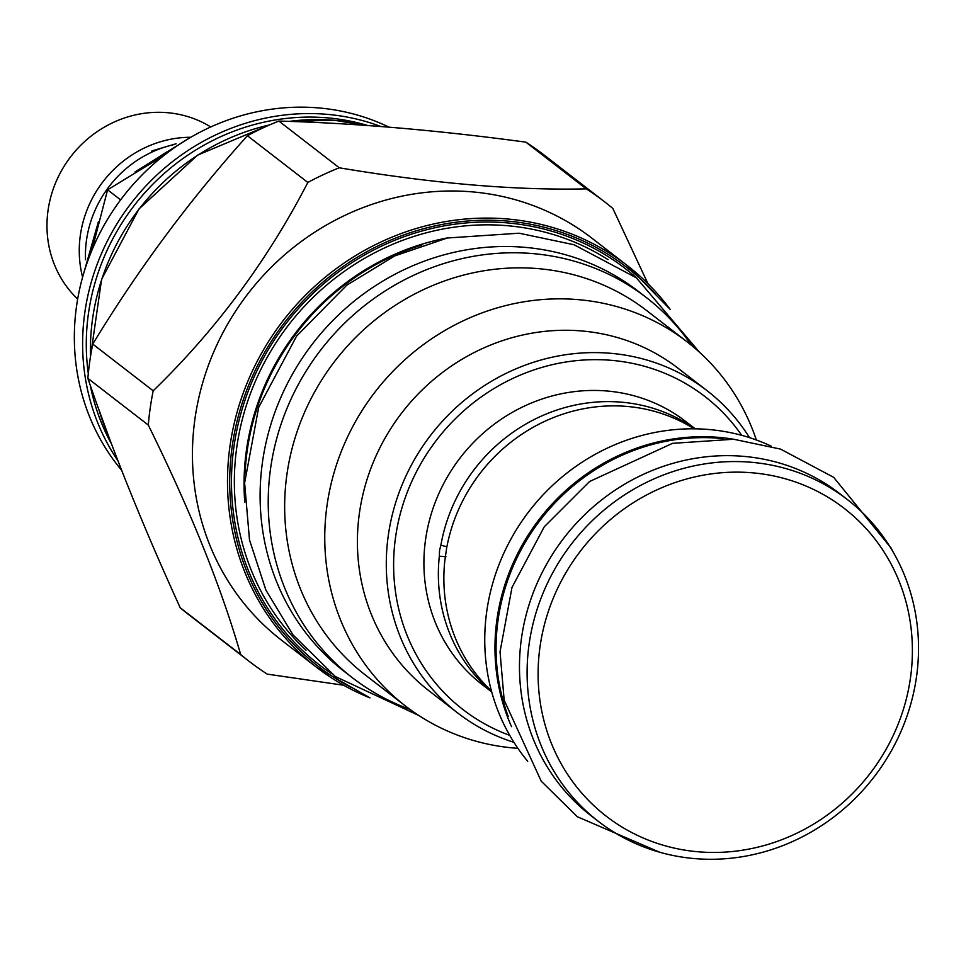 <?xml version="1.0" encoding="UTF-8"?>
<svg xmlns="http://www.w3.org/2000/svg" width="966" height="966" viewBox="0 0 966 966"><rect width="100%" height="100%" fill="white"/><g stroke="black" fill="none" stroke-linecap="round" stroke-linejoin="round"><path stroke-width="1.45" d="M121.668 470.309A221.878 208.221 -52.3 0 1 76.568 306.005A221.878 208.221 -52.3 0 1 389.032 127.174M647.945 283.678L612.855 208.487A290.488 272.617 127.7 0 0 604.45 201.701L544.015 154.971A290.488 272.617 127.7 0 0 525.854 142.147C437.115 130.168 354.776 123.141 278.848 121.064A290.488 272.617 127.7 0 0 247.405 135.723C189.445 200.216 137.897 269.671 92.748 344.077A290.488 272.617 127.7 0 0 89.802 361.163A290.488 272.617 -52.3 0 0 87.87 378.346C112.249 449.866 143.028 526.337 180.219 607.771A290.488 272.617 -52.3 0 0 188.636 614.557L249.071 661.287A290.488 272.617 -52.3 0 1 240.655 654.501C221.057 586.676 190.278 510.205 148.305 425.076A290.488 272.617 -52.3 0 1 150.237 407.894A290.488 272.617 127.7 0 1 153.183 390.807L92.748 344.077M278.848 121.064L339.283 167.794C432.804 183.48 515.144 190.495 586.29 188.877L525.854 142.147M604.45 201.701A290.488 272.617 127.7 0 0 586.29 188.877M369.966 697.875L316.437 667.216L281.396 640.108A253.949 238.336 -52.3 0 1 194.987 418.58A253.949 238.336 127.7 0 1 348.738 213.583A253.949 238.336 127.7 0 1 592.073 238.312L627.127 265.421A253.949 238.336 127.7 0 0 383.78 240.679A253.949 238.336 127.7 0 0 230.041 445.676A253.949 238.336 127.7 0 0 316.437 667.216A253.949 238.336 127.7 0 0 369.881 697.838M343.642 685.244L267.22 674.111A290.488 272.617 -52.3 0 1 249.071 661.287M148.305 425.076L87.87 378.346M153.183 390.807C215.925 330.01 267.473 260.554 307.84 182.453L247.405 135.723M339.283 167.794A290.488 272.617 127.7 0 0 307.84 182.453M646.351 297.552A240.292 225.513 -52.3 0 0 532.677 253.587A240.292 225.513 127.7 0 0 288.013 405.901A240.292 225.513 127.7 0 0 352.385 677.734L344.27 671.455A240.292 225.513 127.7 0 1 279.899 399.622A240.292 225.513 127.7 0 1 524.562 247.32A240.292 225.513 -52.3 0 1 638.236 291.285L646.351 297.552A240.292 225.513 -52.3 0 1 691.499 345.333M352.385 677.734A240.292 225.513 127.7 0 0 409.995 709.406M646.894 310.738A230.186 216.034 127.7 0 0 426.32 288.315A230.186 216.034 127.7 0 0 286.962 474.137A230.186 216.034 -52.3 0 0 365.269 674.932L405.382 705.941A230.186 216.034 -52.3 0 1 327.063 505.146A230.186 216.034 127.7 0 1 466.421 319.323A230.186 216.034 127.7 0 1 686.995 341.747L646.894 310.738M517.897 748.336A230.186 216.034 -52.3 0 1 405.382 705.941M756.342 439.965A230.186 216.034 127.7 0 0 686.995 341.747M706.931 390.566L678.047 368.239A203.754 191.22 127.7 0 0 482.795 348.388A203.754 191.22 127.7 0 0 359.449 512.874A203.754 191.22 -52.3 0 0 428.771 690.618L457.655 712.944A203.754 191.22 -52.3 0 1 388.332 535.212A203.754 191.22 -52.3 0 1 511.678 370.727A203.754 191.22 -52.3 0 1 706.931 390.566A203.754 191.22 -52.3 0 1 749.507 437.634M513.912 742.323A203.754 191.22 -52.3 0 1 457.655 712.944M509.722 735.355A197.813 185.653 -52.3 0 1 395.601 536.939A197.813 185.653 -52.3 0 1 541.612 367.491A197.813 185.653 -52.3 0 1 741.719 435.328M695.218 428.819L685.655 421.43A166.333 156.106 127.7 0 0 606.974 391.001A166.333 156.106 127.7 0 0 437.61 496.427A166.333 156.106 127.7 0 0 482.167 684.592L491.73 691.982M694.989 428.819A166.333 156.106 127.7 0 0 621.416 402.17A166.333 156.106 127.7 0 0 440.894 545.174L446.884 546.828M445.954 556.766L439.337 556.175A166.333 156.106 127.7 0 0 491.658 691.765M439.337 556.175L439.542 550.294L440.894 545.174M694.095 428.807A166.333 156.106 127.7 0 0 626.922 406.432A166.333 156.106 127.7 0 0 446.558 548.567L444.746 561.318A166.333 156.106 127.7 0 0 491.428 690.907M527.702 761.28A203.452 190.942 -52.3 0 1 510.616 539.632A203.452 190.942 -52.3 0 1 708.67 429.496A203.452 190.942 -52.3 0 1 771.339 446.207M511.533 726.673A203.452 190.942 -52.3 0 1 534.935 525.081A203.452 190.942 -52.3 0 1 718.885 437.393A203.452 190.942 -52.3 0 1 733.762 439.264M508.237 716.482A203.162 190.664 127.7 0 1 719.658 438.31A203.162 190.664 -52.3 0 1 723.075 438.636M590.733 815.473A203.452 190.942 -52.3 0 1 536.227 585.311A203.452 190.942 -52.3 0 1 743.385 456.338A203.452 190.942 -52.3 0 1 839.647 493.566L847.267 499.47A203.452 190.942 127.7 0 0 751.017 462.243A203.452 190.942 -52.3 0 0 543.858 591.204A203.452 190.942 -52.3 0 0 598.352 821.366L590.733 815.473M598.352 821.366A203.452 190.942 -52.3 0 0 694.602 858.593A203.452 190.942 127.7 0 0 901.773 729.632A203.452 190.942 127.7 0 0 847.267 499.47M698.273 851.795A194.552 182.586 -52.3 0 1 540.054 646.495A194.552 182.586 -52.3 0 1 752.212 472.797A194.552 182.586 127.7 0 1 910.443 678.108A194.552 182.586 127.7 0 1 698.273 851.795M240.655 654.501L180.219 607.771M120.605 199.865L107.588 189.807L163.87 155.502M91.939 250.158L107.588 189.807M160.972 157.047A160.984 151.082 -52.3 0 1 166.14 153.751M174.641 144.453A109.303 102.577 127.7 0 0 85.515 259.733M153.244 151.505A10.397 1.835 -113.2 0 0 152.085 150.841A10.397 1.835 -113.2 0 0 151.759 152.181M190.773 137.269A109.303 102.577 127.7 0 0 82.605 277.145M210.745 126.957A109.303 102.577 127.7 0 0 167.275 112.672A109.303 102.577 127.7 0 0 58.165 177.104A109.303 102.577 127.7 0 0 77.666 299.074M117.997 460.879A221.878 208.221 -52.3 0 1 84.839 312.404A221.878 208.221 -52.3 0 1 326.81 114.314A221.878 208.221 -52.3 0 1 380.906 126.522M88.304 373.576A218.908 205.444 127.7 0 1 327.208 117.828A218.908 205.444 -52.3 0 1 367.768 125.544M90.261 385.265A218.908 205.444 127.7 0 0 111.549 444.046M90.502 356.478A221.878 208.221 -52.3 0 1 92.627 318.43A221.878 208.221 -52.3 0 1 269.538 124.94M289.257 121.402A221.878 208.221 -52.3 0 1 334.598 120.327A221.878 208.221 -52.3 0 1 365.534 125.387M108.361 435.545A221.878 208.221 -52.3 0 1 98.93 409.789M670.211 309.434A253.949 238.336 127.7 0 0 627.127 265.421L670.283 309.506M655.588 294.135A252.174 236.658 127.7 0 0 404.126 234.835A252.174 236.658 127.7 0 0 232.226 446.207A252.174 236.658 127.7 0 0 351.395 687.526M331.58 673.652A250.315 234.919 -52.3 0 1 233.989 446.352A250.315 234.919 -52.3 0 1 392.896 241.077A250.315 234.919 -52.3 0 1 637.174 278.45M306.029 650.178A247.743 232.504 -52.3 0 1 236.839 446.872A247.743 232.504 -52.3 0 1 608.025 259.625M244.76 502.175A240.981 226.165 -52.3 0 1 246.475 449.902A240.981 226.165 -52.3 0 1 449.359 237.576M245.086 473.654A240.582 225.79 -52.3 0 1 247.26 450.241A240.582 225.79 -52.3 0 1 421.84 245.062M88.655 258.514A160.984 151.082 -52.3 0 1 93.859 240.92M151.904 162.022A160.984 151.082 -52.3 0 1 174.254 147.798M365.716 125.399L334.441 120.267L288.713 121.39M270.069 124.711L197.644 155.115L138.971 208.97L101.611 279.307L90.418 357.046M98.592 408.847L108.578 436.137M83.004 275.745L98.411 221.721M134.986 171.948L189.505 138.005M176.066 143.765L152.085 150.841M699.565 352.3L636.401 277.858L574.082 244.76L519.104 233.204L447.355 237.998L394.72 255.918L346.794 285.175L296.634 336.047L258.695 407.338L244.615 482.988L249.494 539.885L265.879 590.057L292.94 634.795L335.311 676.514L418.761 715.456M892.608 551.103L891.34 548.374L833.682 477.337L780.54 449.105L733.665 439.252L672.541 443.346L589.586 481.491L544.281 526.772L512.004 587.413L500.026 651.796L504.18 700.253L541.226 781.168L577.354 816.753L659.742 852.253"/></g></svg>
